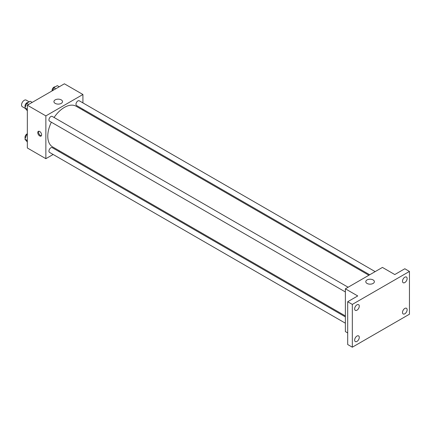 <?xml version="1.0" encoding="UTF-8"?>
<svg xmlns="http://www.w3.org/2000/svg" width="431" height="431" viewBox="0 0 431 431"><rect width="100%" height="100%" fill="white"/><g stroke="black" fill="none" stroke-linecap="round" stroke-linejoin="round"><path stroke-width="0.65" d="M29.216 101.867L26.162 100.105A3.82 2.203 120 0 0 23.22 101.129A3.82 2.203 120 0 0 21.55 104.97A3.82 2.203 120 0 0 22.342 106.721L25.267 108.413M53.142 154.476L45.864 158.678L27.342 147.978L27.342 105.196L64.391 83.803L82.919 94.497L82.919 102.901M59.424 150.85L58.6 151.324M51.359 122.215A23.495 13.566 120 0 0 47.782 136.18A23.495 13.566 120 0 0 52.647 146.933L345.376 315.939M368.871 275.247L76.142 106.241A23.495 13.566 120 0 0 54.09 117.491M82.919 109.205L82.919 110.158M45.864 158.678L45.864 115.891L82.919 94.497M375.159 271.622L79.282 100.8A2.731 1.573 120 0 0 77.176 101.533A2.731 1.573 120 0 0 75.985 104.275A2.731 1.573 120 0 0 76.551 105.525L369.701 274.773M345.376 316.893L52.232 147.65A2.731 1.573 120 0 0 50.131 148.383A2.731 1.573 120 0 0 48.94 151.125A2.731 1.573 120 0 0 49.506 152.375L345.376 323.196M345.376 291.965L49.506 121.143A2.731 1.573 -60 0 1 49.506 117.992A2.731 1.573 -60 0 1 52.232 116.413L348.108 287.24M45.864 115.891L27.342 105.196M55.179 103.381A4.294 2.478 180 0 1 53.923 101.63A4.294 2.478 180 0 1 58.217 99.152A4.294 2.478 180 0 1 62.511 101.63A4.294 2.478 180 0 1 59.861 103.919A4.294 2.478 180 0 1 55.179 103.381M41.618 134.833A2.731 1.573 60 0 1 41.053 136.083A2.731 1.573 60 0 1 38.327 134.504A2.731 1.573 60 0 1 38.327 131.353A2.731 1.573 60 0 1 40.428 132.085A2.731 1.573 60 0 1 41.618 134.833M41.387 135.76A2.731 1.573 60 0 1 39.102 134.057A2.731 1.573 60 0 1 38.774 131.229M347.693 332.937L345.376 331.601L345.376 288.813L382.432 267.419L394.785 274.552L404.817 268.755L409.45 271.433L409.45 314.215L352.326 347.197L347.693 344.525L347.693 301.738L357.73 295.946L345.376 288.813M352.326 347.197L352.326 304.41L347.693 301.738M352.326 304.41L409.45 271.433M367.045 283.436A4.294 2.478 180 0 1 365.79 281.68A4.294 2.478 180 0 1 370.084 279.202A4.294 2.478 180 0 1 374.372 281.68A4.294 2.478 180 0 1 371.727 283.975A4.294 2.478 180 0 1 367.045 283.436M404.817 282.558A3.276 1.891 -60 0 1 403.179 282.72A3.276 1.891 -60 0 1 402.678 280.096A3.276 1.891 -60 0 1 404.817 277.208A3.276 1.891 -60 0 1 406.455 277.047A3.276 1.891 -60 0 1 406.956 279.671A3.276 1.891 -60 0 1 404.817 282.558M356.96 310.191A3.276 1.891 -60 0 1 355.322 310.352A3.276 1.891 -60 0 1 354.821 307.723A3.276 1.891 -60 0 1 356.96 304.841A3.276 1.891 -60 0 1 358.597 304.679A3.276 1.891 -60 0 1 359.098 307.303A3.276 1.891 -60 0 1 356.96 310.191M356.96 341.422A3.276 1.891 -60 0 1 355.322 341.584A3.276 1.891 -60 0 1 354.821 338.96A3.276 1.891 -60 0 1 356.96 336.072A3.276 1.891 -60 0 1 358.597 335.911A3.276 1.891 -60 0 1 359.098 338.534A3.276 1.891 -60 0 1 356.96 341.422M404.817 313.79A3.276 1.891 -60 0 1 403.179 313.951A3.276 1.891 -60 0 1 402.678 311.327A3.276 1.891 -60 0 1 404.817 308.44A3.276 1.891 -60 0 1 406.455 308.278A3.276 1.891 -60 0 1 406.956 310.902A3.276 1.891 -60 0 1 404.817 313.79M27.342 110.821L24.917 107.912L26.7 103.316L30.267 101.258L32.212 102.384M27.342 109.312L24.917 107.912M28.645 104.442L26.7 103.316M28.096 102.513A2.731 1.573 120 0 0 26.075 103.467A2.731 1.573 120 0 0 25.009 106.08A2.731 1.573 120 0 0 25.257 107.033M52.625 90.596L53.746 87.703L57.312 85.645L59.257 86.766M55.696 88.824L53.746 87.703M55.146 86.895A2.731 1.573 120 0 0 53.126 87.854A2.731 1.573 120 0 0 52.059 90.462A2.731 1.573 120 0 0 52.097 90.898M27.342 142.052L24.917 139.148L26.7 134.553L27.342 134.181M27.342 140.544L24.917 139.148M27.342 134.919L26.7 134.553M27.342 133.788A2.731 1.573 120 0 0 25.009 137.311A2.731 1.573 120 0 0 25.257 138.265"/></g></svg>
